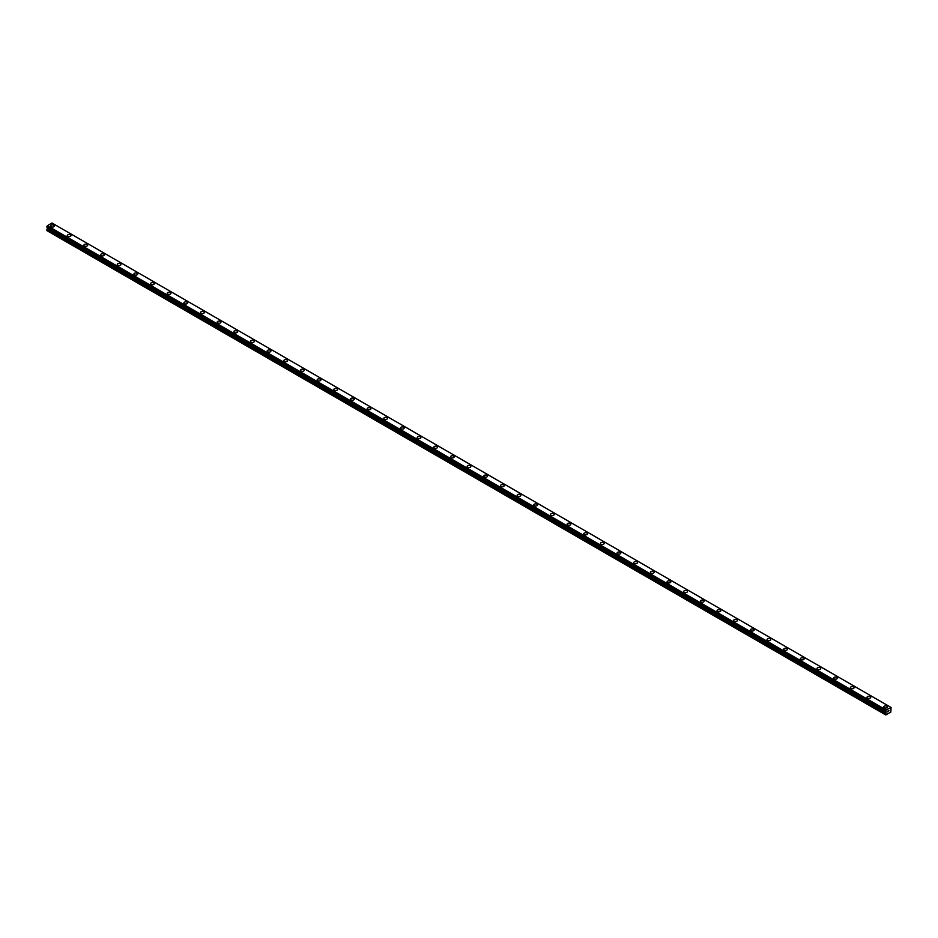 <?xml version="1.0" encoding="UTF-8"?>
<svg xmlns="http://www.w3.org/2000/svg" width="938" height="938" viewBox="0 0 938 938"><rect width="100%" height="100%" fill="white"/><g stroke="black" fill="none" stroke-linecap="round" stroke-linejoin="round"><path stroke-width="1.41" d="M50.593 225.976A1.864 1.079 180 0 1 51.742 224.979A1.864 1.079 180 0 1 53.771 225.214A1.864 1.079 180 0 1 54.322 225.976A1.864 1.079 180 0 1 53.173 226.973A1.864 1.079 180 0 1 51.133 226.738A1.864 1.079 180 0 1 50.593 225.976A1.864 1.079 180 0 1 51.742 224.979A1.864 1.079 180 0 1 53.771 225.214A1.864 1.079 180 0 1 54.322 225.976M67.255 235.59A1.864 1.079 180 0 1 68.404 234.594A1.864 1.079 180 0 1 70.432 234.828A1.864 1.079 180 0 1 70.983 235.602A1.864 1.079 180 0 1 69.834 236.587A1.864 1.079 180 0 1 67.794 236.353A1.864 1.079 180 0 1 67.255 235.59A1.864 1.079 180 0 1 68.404 234.606A1.864 1.079 180 0 1 70.432 234.84A1.864 1.079 180 0 1 70.983 235.59M83.916 245.217A1.864 1.079 180 0 1 85.065 244.22A1.864 1.079 180 0 1 87.093 244.455A1.864 1.079 180 0 1 87.644 245.217A1.864 1.079 180 0 1 86.495 246.213A1.864 1.079 180 0 1 84.455 245.979A1.864 1.079 180 0 1 83.916 245.217A1.864 1.079 180 0 1 85.065 244.22A1.864 1.079 180 0 1 87.093 244.455A1.864 1.079 180 0 1 87.644 245.217M100.577 254.831A1.864 1.079 180 0 1 101.726 253.835A1.864 1.079 180 0 1 103.755 254.069A1.864 1.079 180 0 1 104.306 254.831A1.864 1.079 180 0 1 103.157 255.828A1.864 1.079 180 0 1 101.116 255.593A1.864 1.079 180 0 1 100.577 254.831A1.864 1.079 180 0 1 101.726 253.846A1.864 1.079 180 0 1 103.755 254.081A1.864 1.079 180 0 1 104.306 254.831M117.238 264.457A1.864 1.079 180 0 1 118.387 263.461A1.864 1.079 180 0 1 120.416 263.695A1.864 1.079 180 0 1 120.967 264.457A1.864 1.079 180 0 1 119.818 265.454A1.864 1.079 180 0 1 117.778 265.219A1.864 1.079 180 0 1 117.238 264.457A1.864 1.079 180 0 1 118.387 263.461A1.864 1.079 180 0 1 120.416 263.695A1.864 1.079 180 0 1 120.967 264.457M133.9 274.072A1.864 1.079 180 0 1 135.049 273.075A1.864 1.079 180 0 1 137.077 273.31A1.864 1.079 180 0 1 137.628 274.072A1.864 1.079 180 0 1 136.479 275.069A1.864 1.079 180 0 1 134.439 274.834A1.864 1.079 180 0 1 133.9 274.072A1.864 1.079 180 0 1 135.049 273.075A1.864 1.079 180 0 1 137.077 273.31A1.864 1.079 180 0 1 137.628 274.072M150.561 283.698A1.864 1.079 180 0 1 151.71 282.701A1.864 1.079 180 0 1 153.738 282.936A1.864 1.079 180 0 1 154.289 283.698A1.864 1.079 180 0 1 153.14 284.683A1.864 1.079 180 0 1 151.1 284.449A1.864 1.079 180 0 1 150.561 283.698A1.864 1.079 180 0 1 151.71 282.701A1.864 1.079 180 0 1 153.738 282.936A1.864 1.079 180 0 1 154.289 283.698M167.222 293.313A1.864 1.079 180 0 1 168.371 292.316A1.864 1.079 180 0 1 170.411 292.55A1.864 1.079 180 0 1 170.951 293.313A1.864 1.079 180 0 1 169.801 294.309A1.864 1.079 180 0 1 167.773 294.075A1.864 1.079 180 0 1 167.222 293.313A1.864 1.079 180 0 1 168.371 292.316A1.864 1.079 180 0 1 170.411 292.55A1.864 1.079 180 0 1 170.951 293.313M183.883 302.927A1.864 1.079 180 0 1 185.032 301.942A1.864 1.079 180 0 1 187.072 302.165A1.864 1.079 180 0 1 187.612 302.939A1.864 1.079 180 0 1 186.463 303.924A1.864 1.079 180 0 1 184.434 303.689A1.864 1.079 180 0 1 183.883 302.927A1.864 1.079 180 0 1 185.032 301.942A1.864 1.079 180 0 1 187.072 302.177A1.864 1.079 180 0 1 187.612 302.927M200.544 312.553A1.864 1.079 180 0 1 201.693 311.557A1.864 1.079 180 0 1 203.734 311.791A1.864 1.079 180 0 1 204.273 312.553A1.864 1.079 180 0 1 203.124 313.55A1.864 1.079 180 0 1 201.095 313.315A1.864 1.079 180 0 1 200.544 312.553A1.864 1.079 180 0 1 201.693 311.557A1.864 1.079 180 0 1 203.734 311.791A1.864 1.079 180 0 1 204.273 312.553M217.206 322.18A1.864 1.079 180 0 1 218.355 321.183A1.864 1.079 180 0 1 220.395 321.417A1.864 1.079 180 0 1 220.934 322.18M220.395 321.406A1.864 1.079 180 0 1 220.934 322.168A1.864 1.079 180 0 1 219.785 323.164A1.864 1.079 180 0 1 217.757 322.93A1.864 1.079 180 0 1 217.206 322.168A1.864 1.079 180 0 1 218.355 321.171A1.864 1.079 180 0 1 220.395 321.406M233.867 331.794A1.864 1.079 180 0 1 235.016 330.797A1.864 1.079 180 0 1 237.056 331.032A1.864 1.079 180 0 1 237.595 331.794A1.864 1.079 180 0 1 236.446 332.791A1.864 1.079 180 0 1 234.418 332.556A1.864 1.079 180 0 1 233.867 331.794A1.864 1.079 180 0 1 235.016 330.797A1.864 1.079 180 0 1 237.056 331.032A1.864 1.079 180 0 1 237.595 331.794M250.528 341.409A1.864 1.079 180 0 1 251.677 340.412A1.864 1.079 180 0 1 253.717 340.646A1.864 1.079 180 0 1 254.257 341.409A1.864 1.079 180 0 1 253.108 342.405A1.864 1.079 180 0 1 251.079 342.171A1.864 1.079 180 0 1 250.528 341.409A1.864 1.079 180 0 1 251.677 340.424A1.864 1.079 180 0 1 253.717 340.646A1.864 1.079 180 0 1 254.257 341.409M267.189 351.035A1.864 1.079 180 0 1 268.338 350.038A1.864 1.079 180 0 1 270.379 350.273A1.864 1.079 180 0 1 270.918 351.035A1.864 1.079 180 0 1 269.769 352.02A1.864 1.079 180 0 1 267.74 351.797A1.864 1.079 180 0 1 267.189 351.035A1.864 1.079 180 0 1 268.338 350.038A1.864 1.079 180 0 1 270.379 350.273A1.864 1.079 180 0 1 270.918 351.035M283.851 360.649A1.864 1.079 180 0 1 285.011 359.653A1.864 1.079 180 0 1 287.04 359.887A1.864 1.079 180 0 1 287.591 360.649A1.864 1.079 180 0 1 286.43 361.646A1.864 1.079 180 0 1 284.402 361.411A1.864 1.079 180 0 1 283.851 360.649A1.864 1.079 180 0 1 285.011 359.653A1.864 1.079 180 0 1 287.04 359.887A1.864 1.079 180 0 1 287.591 360.649M300.512 370.264A1.864 1.079 180 0 1 301.673 369.279A1.864 1.079 180 0 1 303.701 369.502A1.864 1.079 180 0 1 304.252 370.276A1.864 1.079 180 0 1 303.091 371.26A1.864 1.079 180 0 1 301.063 371.026A1.864 1.079 180 0 1 300.512 370.264A1.864 1.079 180 0 1 301.673 369.279A1.864 1.079 180 0 1 303.701 369.513A1.864 1.079 180 0 1 304.252 370.264M317.173 379.89A1.864 1.079 180 0 1 318.334 378.893A1.864 1.079 180 0 1 320.362 379.128A1.864 1.079 180 0 1 320.913 379.89A1.864 1.079 180 0 1 319.752 380.887A1.864 1.079 180 0 1 317.724 380.652A1.864 1.079 180 0 1 317.173 379.89A1.864 1.079 180 0 1 318.334 378.893A1.864 1.079 180 0 1 320.362 379.128A1.864 1.079 180 0 1 320.913 379.89M333.834 389.505A1.864 1.079 180 0 1 334.995 388.508A1.864 1.079 180 0 1 337.023 388.742A1.864 1.079 180 0 1 337.574 389.516A1.864 1.079 180 0 1 336.414 390.501A1.864 1.079 180 0 1 334.385 390.267A1.864 1.079 180 0 1 333.834 389.505A1.864 1.079 180 0 1 334.995 388.52A1.864 1.079 180 0 1 337.023 388.754A1.864 1.079 180 0 1 337.574 389.505M350.507 399.131A1.864 1.079 180 0 1 351.656 398.134A1.864 1.079 180 0 1 353.685 398.369A1.864 1.079 180 0 1 354.236 399.131A1.864 1.079 180 0 1 353.087 400.127A1.864 1.079 180 0 1 351.046 399.893A1.864 1.079 180 0 1 350.507 399.131A1.864 1.079 180 0 1 351.656 398.134A1.864 1.079 180 0 1 353.685 398.369A1.864 1.079 180 0 1 354.236 399.131M367.168 408.745A1.864 1.079 180 0 1 368.317 407.749A1.864 1.079 180 0 1 370.346 407.983A1.864 1.079 180 0 1 370.897 408.745A1.864 1.079 180 0 1 369.748 409.742A1.864 1.079 180 0 1 367.708 409.507A1.864 1.079 180 0 1 367.168 408.745A1.864 1.079 180 0 1 368.317 407.76A1.864 1.079 180 0 1 370.346 407.995A1.864 1.079 180 0 1 370.897 408.745M383.83 418.371A1.864 1.079 180 0 1 384.979 417.375A1.864 1.079 180 0 1 387.007 417.609A1.864 1.079 180 0 1 387.558 418.371A1.864 1.079 180 0 1 386.409 419.356A1.864 1.079 180 0 1 384.369 419.134A1.864 1.079 180 0 1 383.83 418.371A1.864 1.079 180 0 1 384.979 417.375A1.864 1.079 180 0 1 387.007 417.609A1.864 1.079 180 0 1 387.558 418.371M400.491 427.986A1.864 1.079 180 0 1 401.64 426.989A1.864 1.079 180 0 1 403.668 427.224A1.864 1.079 180 0 1 404.219 427.986A1.864 1.079 180 0 1 403.07 428.983A1.864 1.079 180 0 1 401.03 428.748A1.864 1.079 180 0 1 400.491 427.986A1.864 1.079 180 0 1 401.64 426.989A1.864 1.079 180 0 1 403.668 427.224A1.864 1.079 180 0 1 404.219 427.986M417.152 437.612A1.864 1.079 180 0 1 418.301 436.616A1.864 1.079 180 0 1 420.33 436.85A1.864 1.079 180 0 1 420.881 437.612A1.864 1.079 180 0 1 419.732 438.597A1.864 1.079 180 0 1 417.691 438.363A1.864 1.079 180 0 1 417.152 437.612A1.864 1.079 180 0 1 418.301 436.616A1.864 1.079 180 0 1 420.33 436.85A1.864 1.079 180 0 1 420.881 437.612M433.813 447.227A1.864 1.079 180 0 1 434.962 446.23A1.864 1.079 180 0 1 436.991 446.465A1.864 1.079 180 0 1 437.542 447.227A1.864 1.079 180 0 1 436.393 448.223A1.864 1.079 180 0 1 434.353 447.989A1.864 1.079 180 0 1 433.813 447.227A1.864 1.079 180 0 1 434.962 446.23A1.864 1.079 180 0 1 436.991 446.465A1.864 1.079 180 0 1 437.542 447.227M450.475 456.841A1.864 1.079 180 0 1 451.624 455.856A1.864 1.079 180 0 1 453.652 456.079A1.864 1.079 180 0 1 454.203 456.853A1.864 1.079 180 0 1 453.054 457.838A1.864 1.079 180 0 1 451.014 457.603A1.864 1.079 180 0 1 450.475 456.841A1.864 1.079 180 0 1 451.624 455.856A1.864 1.079 180 0 1 453.652 456.091A1.864 1.079 180 0 1 454.203 456.841M467.136 466.467A1.864 1.079 180 0 1 468.285 465.471A1.864 1.079 180 0 1 470.313 465.705A1.864 1.079 180 0 1 470.864 466.467A1.864 1.079 180 0 1 469.715 467.464A1.864 1.079 180 0 1 467.675 467.23A1.864 1.079 180 0 1 467.136 466.467A1.864 1.079 180 0 1 468.285 465.471A1.864 1.079 180 0 1 470.313 465.705A1.864 1.079 180 0 1 470.864 466.467M483.797 476.082A1.864 1.079 180 0 1 484.946 475.085A1.864 1.079 180 0 1 486.986 475.32A1.864 1.079 180 0 1 487.526 476.094A1.864 1.079 180 0 1 486.376 477.079A1.864 1.079 180 0 1 484.348 476.844A1.864 1.079 180 0 1 483.797 476.082A1.864 1.079 180 0 1 484.946 475.097A1.864 1.079 180 0 1 486.986 475.332A1.864 1.079 180 0 1 487.526 476.082M500.458 485.708A1.864 1.079 180 0 1 501.607 484.712A1.864 1.079 180 0 1 503.647 484.946A1.864 1.079 180 0 1 504.187 485.708A1.864 1.079 180 0 1 503.038 486.705A1.864 1.079 180 0 1 501.009 486.47A1.864 1.079 180 0 1 500.458 485.708A1.864 1.079 180 0 1 501.607 484.712A1.864 1.079 180 0 1 503.647 484.946A1.864 1.079 180 0 1 504.187 485.708M517.119 495.323A1.864 1.079 180 0 1 518.268 494.326A1.864 1.079 180 0 1 520.309 494.561A1.864 1.079 180 0 1 520.848 495.323A1.864 1.079 180 0 1 519.699 496.319A1.864 1.079 180 0 1 517.67 496.085A1.864 1.079 180 0 1 517.119 495.323A1.864 1.079 180 0 1 518.268 494.338A1.864 1.079 180 0 1 520.309 494.561A1.864 1.079 180 0 1 520.848 495.323M533.781 504.949A1.864 1.079 180 0 1 534.93 503.952A1.864 1.079 180 0 1 536.97 504.187A1.864 1.079 180 0 1 537.509 504.949A1.864 1.079 180 0 1 536.36 505.934A1.864 1.079 180 0 1 534.332 505.711A1.864 1.079 180 0 1 533.781 504.949A1.864 1.079 180 0 1 534.93 503.952A1.864 1.079 180 0 1 536.97 504.187A1.864 1.079 180 0 1 537.509 504.949M550.442 514.563A1.864 1.079 180 0 1 551.591 513.567A1.864 1.079 180 0 1 553.631 513.801A1.864 1.079 180 0 1 554.17 514.563A1.864 1.079 180 0 1 553.021 515.56A1.864 1.079 180 0 1 550.993 515.325A1.864 1.079 180 0 1 550.442 514.563A1.864 1.079 180 0 1 551.591 513.567A1.864 1.079 180 0 1 553.631 513.801A1.864 1.079 180 0 1 554.17 514.563M567.103 524.178A1.864 1.079 180 0 1 568.252 523.193A1.864 1.079 180 0 1 570.292 523.416A1.864 1.079 180 0 1 570.832 524.19A1.864 1.079 180 0 1 569.683 525.174A1.864 1.079 180 0 1 567.654 524.94A1.864 1.079 180 0 1 567.103 524.178A1.864 1.079 180 0 1 568.252 523.193A1.864 1.079 180 0 1 570.292 523.427A1.864 1.079 180 0 1 570.832 524.178M583.764 533.804A1.864 1.079 180 0 1 584.913 532.807A1.864 1.079 180 0 1 586.954 533.042A1.864 1.079 180 0 1 587.493 533.804A1.864 1.079 180 0 1 586.344 534.801A1.864 1.079 180 0 1 584.315 534.566A1.864 1.079 180 0 1 583.764 533.804A1.864 1.079 180 0 1 584.913 532.807A1.864 1.079 180 0 1 586.954 533.042A1.864 1.079 180 0 1 587.493 533.804M600.426 543.43A1.864 1.079 180 0 1 601.586 542.434A1.864 1.079 180 0 1 603.615 542.668A1.864 1.079 180 0 1 604.166 543.43M603.615 542.656A1.864 1.079 180 0 1 604.166 543.419A1.864 1.079 180 0 1 603.005 544.415A1.864 1.079 180 0 1 600.977 544.181A1.864 1.079 180 0 1 600.426 543.419A1.864 1.079 180 0 1 601.586 542.422A1.864 1.079 180 0 1 603.615 542.656M617.087 553.045A1.864 1.079 180 0 1 618.248 552.048A1.864 1.079 180 0 1 620.276 552.283A1.864 1.079 180 0 1 620.827 553.045A1.864 1.079 180 0 1 619.666 554.041A1.864 1.079 180 0 1 617.638 553.807A1.864 1.079 180 0 1 617.087 553.045A1.864 1.079 180 0 1 618.248 552.048A1.864 1.079 180 0 1 620.276 552.283A1.864 1.079 180 0 1 620.827 553.045M633.748 562.659A1.864 1.079 180 0 1 634.909 561.663A1.864 1.079 180 0 1 636.937 561.897A1.864 1.079 180 0 1 637.488 562.659A1.864 1.079 180 0 1 636.327 563.656A1.864 1.079 180 0 1 634.299 563.421A1.864 1.079 180 0 1 633.748 562.659A1.864 1.079 180 0 1 634.909 561.674A1.864 1.079 180 0 1 636.937 561.909A1.864 1.079 180 0 1 637.488 562.659M650.409 572.286A1.864 1.079 180 0 1 651.57 571.289A1.864 1.079 180 0 1 653.598 571.523A1.864 1.079 180 0 1 654.149 572.286A1.864 1.079 180 0 1 652.989 573.27A1.864 1.079 180 0 1 650.96 573.048A1.864 1.079 180 0 1 650.409 572.286A1.864 1.079 180 0 1 651.57 571.289A1.864 1.079 180 0 1 653.598 571.523A1.864 1.079 180 0 1 654.149 572.286M667.082 581.9A1.864 1.079 180 0 1 668.231 580.903A1.864 1.079 180 0 1 670.26 581.138A1.864 1.079 180 0 1 670.811 581.9A1.864 1.079 180 0 1 669.662 582.897A1.864 1.079 180 0 1 667.622 582.662A1.864 1.079 180 0 1 667.082 581.9A1.864 1.079 180 0 1 668.231 580.903A1.864 1.079 180 0 1 670.26 581.138A1.864 1.079 180 0 1 670.811 581.9M683.743 591.526A1.864 1.079 180 0 1 684.892 590.53A1.864 1.079 180 0 1 686.921 590.764A1.864 1.079 180 0 1 687.472 591.526A1.864 1.079 180 0 1 686.323 592.511A1.864 1.079 180 0 1 684.283 592.277A1.864 1.079 180 0 1 683.743 591.526A1.864 1.079 180 0 1 684.892 590.53A1.864 1.079 180 0 1 686.921 590.764A1.864 1.079 180 0 1 687.472 591.526M700.405 601.141A1.864 1.079 180 0 1 701.554 600.144A1.864 1.079 180 0 1 703.582 600.379A1.864 1.079 180 0 1 704.133 601.141A1.864 1.079 180 0 1 702.984 602.137A1.864 1.079 180 0 1 700.944 601.903A1.864 1.079 180 0 1 700.405 601.141A1.864 1.079 180 0 1 701.554 600.144A1.864 1.079 180 0 1 703.582 600.379A1.864 1.079 180 0 1 704.133 601.141M717.066 610.755A1.864 1.079 180 0 1 718.215 609.77A1.864 1.079 180 0 1 720.243 609.993A1.864 1.079 180 0 1 720.794 610.767A1.864 1.079 180 0 1 719.645 611.752A1.864 1.079 180 0 1 717.605 611.517A1.864 1.079 180 0 1 717.066 610.755A1.864 1.079 180 0 1 718.215 609.77A1.864 1.079 180 0 1 720.243 610.005A1.864 1.079 180 0 1 720.794 610.755M733.727 620.381A1.864 1.079 180 0 1 734.876 619.385A1.864 1.079 180 0 1 736.905 619.619A1.864 1.079 180 0 1 737.456 620.381A1.864 1.079 180 0 1 736.307 621.378A1.864 1.079 180 0 1 734.266 621.144A1.864 1.079 180 0 1 733.727 620.381A1.864 1.079 180 0 1 734.876 619.385A1.864 1.079 180 0 1 736.905 619.619A1.864 1.079 180 0 1 737.456 620.381M750.388 629.996A1.864 1.079 180 0 1 751.537 628.999A1.864 1.079 180 0 1 753.566 629.234A1.864 1.079 180 0 1 754.117 630.008A1.864 1.079 180 0 1 752.968 630.993A1.864 1.079 180 0 1 750.928 630.758A1.864 1.079 180 0 1 750.388 629.996A1.864 1.079 180 0 1 751.537 629.011A1.864 1.079 180 0 1 753.566 629.246A1.864 1.079 180 0 1 754.117 629.996M767.05 639.622A1.864 1.079 180 0 1 768.199 638.626A1.864 1.079 180 0 1 770.227 638.86A1.864 1.079 180 0 1 770.778 639.622A1.864 1.079 180 0 1 769.629 640.619A1.864 1.079 180 0 1 767.589 640.384A1.864 1.079 180 0 1 767.05 639.622A1.864 1.079 180 0 1 768.199 638.626A1.864 1.079 180 0 1 770.227 638.86A1.864 1.079 180 0 1 770.778 639.622M783.711 649.237A1.864 1.079 180 0 1 784.86 648.24A1.864 1.079 180 0 1 786.888 648.475A1.864 1.079 180 0 1 787.439 649.237A1.864 1.079 180 0 1 786.29 650.233A1.864 1.079 180 0 1 784.25 649.999A1.864 1.079 180 0 1 783.711 649.237A1.864 1.079 180 0 1 784.86 648.252A1.864 1.079 180 0 1 786.888 648.475A1.864 1.079 180 0 1 787.439 649.237M800.372 658.863A1.864 1.079 180 0 1 801.521 657.866A1.864 1.079 180 0 1 803.561 658.101A1.864 1.079 180 0 1 804.101 658.863A1.864 1.079 180 0 1 802.951 659.848A1.864 1.079 180 0 1 800.923 659.625A1.864 1.079 180 0 1 800.372 658.863A1.864 1.079 180 0 1 801.521 657.866A1.864 1.079 180 0 1 803.561 658.101A1.864 1.079 180 0 1 804.101 658.863M817.033 668.477A1.864 1.079 180 0 1 818.182 667.481A1.864 1.079 180 0 1 820.222 667.715A1.864 1.079 180 0 1 820.762 668.477A1.864 1.079 180 0 1 819.613 669.474A1.864 1.079 180 0 1 817.584 669.24A1.864 1.079 180 0 1 817.033 668.477A1.864 1.079 180 0 1 818.182 667.481A1.864 1.079 180 0 1 820.222 667.715A1.864 1.079 180 0 1 820.762 668.477M833.694 678.092A1.864 1.079 180 0 1 834.843 677.107A1.864 1.079 180 0 1 836.884 677.33A1.864 1.079 180 0 1 837.423 678.104A1.864 1.079 180 0 1 836.274 679.089A1.864 1.079 180 0 1 834.245 678.854A1.864 1.079 180 0 1 833.694 678.092A1.864 1.079 180 0 1 834.843 677.107A1.864 1.079 180 0 1 836.884 677.342A1.864 1.079 180 0 1 837.423 678.092M850.356 687.718A1.864 1.079 180 0 1 851.505 686.722A1.864 1.079 180 0 1 853.545 686.956A1.864 1.079 180 0 1 854.084 687.718A1.864 1.079 180 0 1 852.935 688.715A1.864 1.079 180 0 1 850.907 688.48A1.864 1.079 180 0 1 850.356 687.718A1.864 1.079 180 0 1 851.505 686.722A1.864 1.079 180 0 1 853.545 686.956A1.864 1.079 180 0 1 854.084 687.718M867.017 697.333A1.864 1.079 180 0 1 868.166 696.336A1.864 1.079 180 0 1 870.206 696.571A1.864 1.079 180 0 1 870.745 697.344A1.864 1.079 180 0 1 869.596 698.329A1.864 1.079 180 0 1 867.568 698.095A1.864 1.079 180 0 1 867.017 697.333A1.864 1.079 180 0 1 868.166 696.348A1.864 1.079 180 0 1 870.206 696.582A1.864 1.079 180 0 1 870.745 697.333M883.678 706.959A1.864 1.079 180 0 1 884.827 705.962A1.864 1.079 180 0 1 886.867 706.197A1.864 1.079 180 0 1 887.407 706.959A1.864 1.079 180 0 1 886.258 707.956A1.864 1.079 180 0 1 884.229 707.721A1.864 1.079 180 0 1 883.678 706.959A1.864 1.079 180 0 1 884.827 705.962A1.864 1.079 180 0 1 886.867 706.197A1.864 1.079 180 0 1 887.407 706.959M887.688 711.895L888.18 710.641M888.462 711.45L888.954 710.394M891.041 707.522L885.964 709.949L885.824 714.967L890.819 712.083L891.077 707.522M890.678 707.229L52.036 223.045M47.533 227.535L46.9 230.619L885.542 714.815M890.654 707.217L52 223.033L47.346 225.718L46.923 227.184L885.554 711.344M886 709.902L47.346 225.718M885.964 709.949L47.322 225.765M885.941 710.019L47.299 225.835M885.613 710.652L46.959 226.468M885.542 710.781L46.9 226.597M885.542 711.321L46.9 227.137M886.246 711.895L47.592 227.7M886.246 712.188L47.592 228.004M886.164 712.47L47.51 228.274M885.671 713.314L47.017 229.13M885.542 713.724L46.9 229.54M885.566 711.379L46.923 227.184"/></g></svg>

